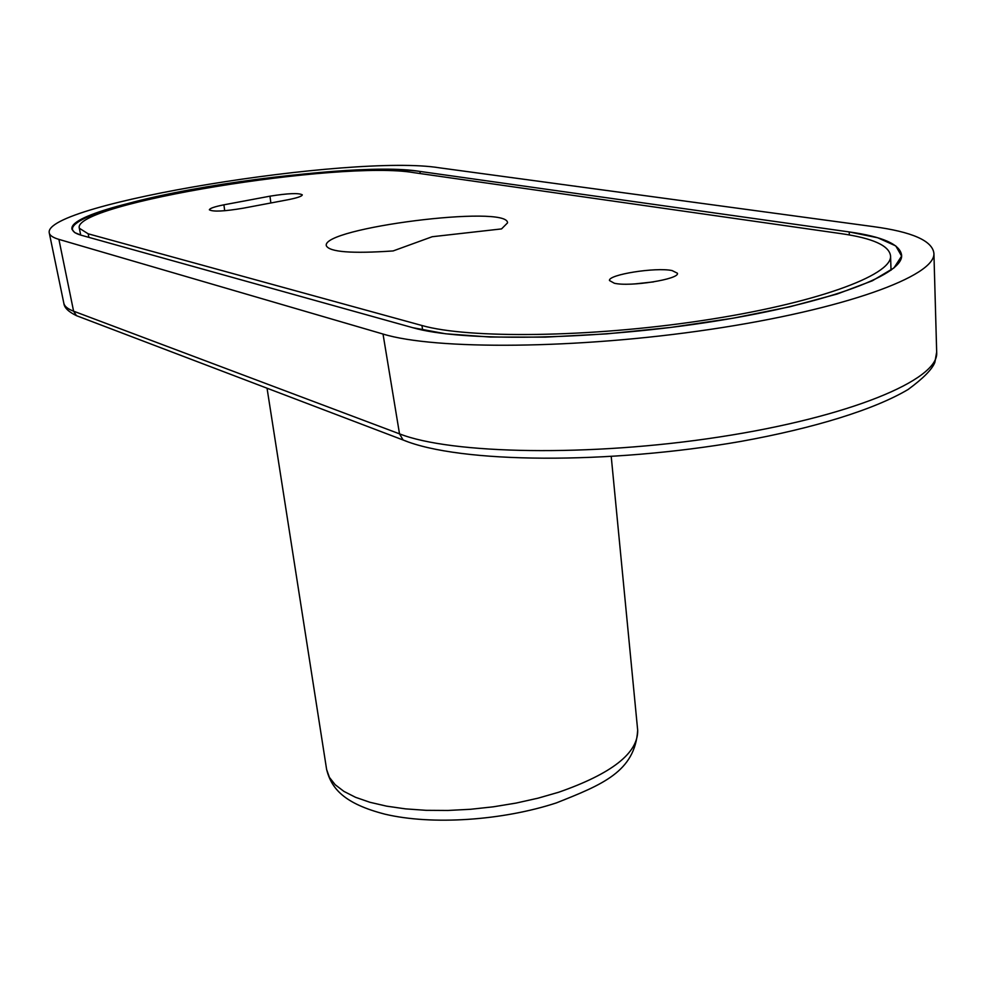 <?xml version="1.0" encoding="UTF-8"?>
<svg xmlns="http://www.w3.org/2000/svg" width="986" height="986" viewBox="0 0 986 986"><rect width="100%" height="100%" fill="white"/><g stroke="black" fill="none" stroke-linecap="round" stroke-linejoin="round"><path stroke-width="1.48" d="M672.095 270.571L677.382 273.208C680.192 279.1 630.165 287.099 614.327 283.241L609.496 280.554C607.844 274.626 655.776 267.021 672.095 270.571M634.368 283.968L653.619 281.885M413.454 172.599C340.897 160.089 71.386 203.683 79.324 228.234L88.173 233.805L421.934 325.503C468.165 338.79 589.135 337.606 701.675 320.647C814.387 303.787 891.899 275.513 890.568 256.089C889.458 245.674 872.893 238.181 840.873 233.608L413.454 172.599M269.967 196.177C288.035 193.293 298.807 192.849 302.295 194.834C302.036 196.325 296.959 198.013 287.049 199.924L243.234 208.194C224.204 211.386 212.902 211.916 209.352 209.796C209.759 208.342 214.603 206.678 223.908 204.817L269.967 196.177L270.854 202.931M393.131 250.937C351.854 253.772 329.595 252.059 326.354 245.797C320.561 228.037 508.702 204.262 507.507 222.91L501.541 228.912L432.213 236.726L393.131 250.937M383.024 334.044L58.901 239.376C53.084 237.651 49.892 235.555 49.3 233.066C41.301 204.077 352.741 153.73 439.263 167.793L873.004 226.57C912.161 231.833 932.46 240.769 933.915 253.39C935.578 276.08 844.275 309.542 710.438 329.361C576.785 349.303 434.937 350.018 383.024 334.044L58.901 239.376C53.084 237.651 49.892 235.555 49.3 233.066C41.301 204.077 352.741 153.73 439.263 167.793L873.004 226.57C912.161 231.833 932.46 240.769 933.915 253.39C935.578 276.08 844.275 309.542 710.438 329.361C576.785 349.303 434.937 350.018 383.024 334.044L399.515 433.852L73.593 311.182C67.8 308.975 64.558 306.375 63.868 303.405L49.3 233.066L63.868 303.405C64.558 306.375 67.8 308.975 73.593 311.182L76.464 315.668L73.593 311.182L58.901 239.376L73.593 311.182L399.515 433.852L403.101 439.99L399.515 433.852C450.972 454.152 589.48 456.999 719.472 436.971C849.636 417.078 938.413 379.881 936.7 352.828L936.7 352.828C938.413 379.881 849.636 417.078 719.472 436.971C589.48 456.999 450.972 454.152 399.515 433.852L383.024 334.044M849.205 231.932L877.774 237.786L895.793 245.933L901.598 256.101L893.969 267.909L872.363 280.776L837.188 294.013L789.946 306.757L733.276 318.17L670.763 327.426L606.612 333.884L545.184 337.138L490.424 337.052L445.549 333.773L412.74 327.685L81.111 235.198C49.941 226.262 106.439 204.989 191.321 189.571C275.969 174.029 377.921 165.623 419.962 171.428C344.003 158.524 64.065 203.794 72.052 229.43L74.714 232.585L81.111 235.198L412.74 327.685C460.45 341.624 586.571 340.54 704.275 322.841C822.139 305.253 903.04 275.71 901.623 255.473C900.44 244.516 882.963 236.665 849.205 231.932L419.962 171.428L849.205 231.932L849.34 234.951M88.173 233.805L88.888 237.367M421.934 325.503L422.674 330.088M224.709 210.745L223.908 204.817M419.962 171.428L420.159 173.548M558.655 792.251L538.023 798.179L516.134 803.072L493.468 806.794L470.544 809.284L447.903 810.455L426.051 810.319L405.468 808.865L386.611 806.154L369.873 802.271L355.564 797.317L343.954 791.413L335.191 784.72L329.41 777.375L326.637 769.561L267.046 388.213L326.637 769.561L329.41 777.375L335.191 784.72L343.954 791.413L355.564 797.317L369.873 802.271L386.611 806.154L405.468 808.865L426.051 810.319L447.903 810.455L470.544 809.284L493.468 806.794L516.134 803.072L538.023 798.179L558.655 792.251C611.862 773.69 638.201 753.021 637.683 730.269C638.201 753.021 611.862 773.69 558.655 792.251M407.452 441.654L76.464 315.668C68.502 311.798 64.3 307.706 63.868 303.405C64.3 307.706 68.502 311.798 76.464 315.668L407.452 441.654M936.675 352.076L934.839 362.417C932.127 369.368 923.229 378.377 908.155 389.458C874.446 409.498 814.448 428.109 740.905 441.408C608.769 464.48 459.735 463.531 403.101 439.99C459.735 463.531 608.769 464.48 740.905 441.408C814.448 428.109 874.446 409.498 908.155 389.458C923.229 378.377 932.127 369.368 934.839 362.417L936.7 352.828L933.915 253.39L936.675 352.076M80.716 235.087L79.324 228.234M891.036 270.213L890.568 256.089M556.35 802.912C502.453 820.562 432.078 825.331 385.008 814.189C343.781 803.578 331.382 788.282 326.637 769.561C331.382 788.282 343.781 803.578 385.008 814.189C432.078 825.331 502.453 820.562 556.35 802.912C601.978 784.757 634.935 771.816 637.683 730.269L611.234 456.58L637.683 730.269C634.935 771.816 601.978 784.757 556.35 802.912"/></g></svg>
